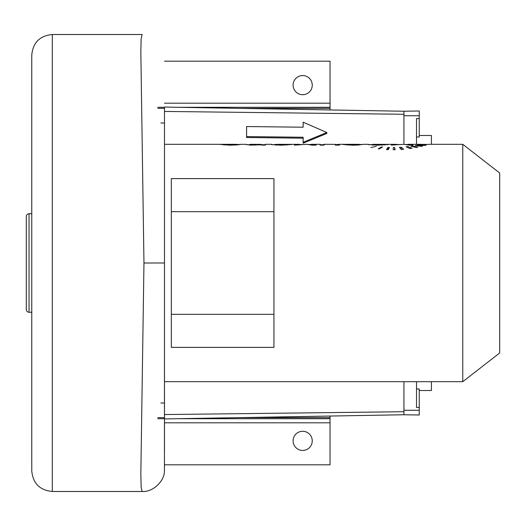 <?xml version="1.0" encoding="UTF-8"?>
<svg xmlns="http://www.w3.org/2000/svg" width="526" height="526" viewBox="0 0 526 526"><rect width="100%" height="100%" fill="white"/><g stroke="black" fill="none" stroke-linecap="round" stroke-linejoin="round"><path stroke-width="0.79" d="M164.487 107.251L164.487 451.308L164.487 418.933L403.929 414.758L419.248 415.007L419.248 389.003L416.513 389.003M164.487 422.463L164.487 418.933M273.947 211.695L273.947 178.61L171.331 178.61L171.331 347.39L273.947 347.39L273.947 211.695L171.331 211.695M462.762 144.308L462.762 381.692L499.7 352.959L499.7 173.041L462.762 144.308L428.808 144.308M420.438 144.367L428.368 144.44L420.438 144.367M418.703 145.018L426.218 145.058L424.929 145.413L417.71 144.966L419.051 144.683L417.493 145.012M416.007 145.649L416.007 145.308L422.726 145.985L421.267 146.346L415.349 145.432M412.318 145.965L417.946 147.096L416.105 147.477L410.898 146.189L412.318 145.965L412.318 146.504M407.801 146.616L412.095 148.201L409.945 148.536L406.138 146.807L407.801 146.616L407.801 147.504M401.279 147.247L403.646 149.279L401.253 149.476L399.431 147.359L401.279 147.247L401.279 149.476M393.251 147.523L394.691 147.517L395.111 149.746L393.251 149.759L393.251 147.523L393.251 149.759M389.431 147.464L388.306 149.647L386.472 149.555L388.017 147.405L389.431 147.464M382.527 147.03L379.364 148.911L378.227 148.766L381.652 146.945L382.527 147.03M376.353 146.294L370.883 147.569L376.353 146.294M405.77 144.426L413.101 145.13L408.847 145.13L403.738 144.308L391.285 145.13L398.577 144.426M368.838 144.716L372.513 144.525M372.513 145.097L372.539 144.426L396.341 144.308M372.513 144.472L378.253 144.834L388.398 144.525L377.668 145.196L368.213 144.512M359.304 144.597L363.446 144.321L358.291 145.025L352.604 145.196L343.103 144.512L352.446 144.834L359.205 144.308L339.369 144.308L339.369 145.13L339.369 144.308L335.18 144.696M368.463 144.308L363.446 144.321M323.687 145.13L323.687 144.479L324.115 144.512M335.332 145.13L335.332 144.308L335.332 145.13L339.369 145.13M324.141 144.308L335.095 144.361M324.785 144.361L324.115 144.315L324.115 145.13L324.115 144.315M311.129 144.308L320.078 144.308L320.078 145.13L324.115 145.13M320.078 145.13L320.078 144.716L323.687 144.716M308.867 144.426L316.205 145.13L311.951 145.13L306.842 144.308L294.389 145.13L301.674 144.426M271.942 144.716L275.617 144.525M275.617 145.097L275.644 144.426L299.439 144.308M275.617 144.472L281.351 144.834L291.496 144.525L280.772 145.196L271.317 144.512M271.561 144.308L265.314 144.308L265.314 145.13L265.314 144.716L261.284 144.716M245.984 144.407L250.172 145.097L261.685 144.775L261.685 145.13L265.314 145.13M246.543 144.716L250.014 144.716M250.014 144.308L254.965 144.814L261.284 144.348L250.014 144.308M236.983 144.591L241.145 144.321L238.048 144.834L230.033 145.196L219.237 144.315L236.897 144.308L164.487 144.308M245.984 144.308L241.145 144.321M223.471 144.387L236.753 144.387L229.994 144.834L223.471 144.387L223.471 144.952M276.295 144.354L287.893 144.361M275.644 144.426L285.039 144.308M373.197 144.354L384.789 144.361M372.539 144.426L381.942 144.308M394.691 149.746L394.691 147.517M388.017 149.634L388.017 147.405M381.652 147.497L381.652 146.945M372.204 145.084L372.204 144.512M384.453 145.025L384.453 144.492M347.028 145.025L347.028 144.479M359.304 144.952L359.304 144.328M275.302 145.084L275.302 144.512M287.558 145.025L287.558 144.492M250.014 145.091L250.014 144.4M261.284 144.828L261.284 144.348M236.983 144.933L236.983 144.315M236.753 144.952L236.753 144.387M171.331 314.305L273.947 314.305M52.298 34.512L142.119 34.512L141.132 38.904L140.837 51.929L143.966 263L140.837 474.071L141.132 487.096L142.119 491.488L52.298 491.488L52.298 34.512C39.831 35.729 32.987 42.567 31.77 55.033L31.77 470.967C32.987 483.433 39.831 490.271 52.298 491.488M31.77 213.747L29.035 213.747A2.735 2.735 0 0 0 26.3 216.482L26.3 309.518A2.735 2.735 0 0 0 29.035 312.253L31.77 312.253L31.77 268.47M330.045 416.046L330.045 464.813L164.487 464.813M164.487 61.187L330.045 61.187L330.045 109.954M312.253 85.133A9.58 9.58 0 0 0 302.68 75.553A9.58 9.58 0 0 0 293.1 85.133A9.58 9.58 0 0 0 302.68 94.713A9.58 9.58 0 0 0 312.253 85.133M312.253 440.867A9.58 9.58 0 0 1 302.68 450.447A9.58 9.58 0 0 1 293.1 440.867A9.58 9.58 0 0 1 302.68 431.287A9.58 9.58 0 0 1 312.253 440.867M164.487 107.067L403.929 111.242L403.929 144.308M246.595 126.542L246.569 137.516L303.121 138.187L303.121 143.203L326.817 133.446L326.843 132.519L303.147 122.196L303.147 127.213L246.595 126.542L246.595 136.582L303.147 137.253L303.147 142.276L326.843 132.519M303.147 122.196L303.121 127.213M246.569 137.516L246.595 136.582M303.121 143.203L303.147 142.276M303.121 138.187L303.147 137.253M403.929 381.692L403.929 414.758M416.513 381.692L416.513 407.446L419.248 407.446M431.425 381.692L431.425 390.516L419.248 390.516M403.929 115.74L419.248 115.74L419.248 110.993L403.929 111.242M416.513 136.997L419.248 136.997L419.248 118.554L416.513 118.554L416.513 144.308M419.248 115.74L419.248 118.554M419.248 135.484L431.425 135.484L431.425 144.308M373.664 145.143L373.664 144.709M378.253 145.196L378.253 144.834M382.461 145.117L382.461 144.742M349.021 145.13L349.021 144.729M352.446 145.196L352.446 144.834M357.404 145.071L357.404 144.65M337.889 145.13L337.889 144.551M339.138 145.13L339.138 144.394M276.761 145.143L276.761 144.709M281.351 145.196L281.351 144.834M285.565 145.117L285.565 144.742M250.488 145.117L250.488 144.597M252.164 145.169L252.164 144.749M254.965 145.189L254.965 144.814M259.417 145.012L259.417 144.676M234.668 145.084L234.668 144.67M225.003 145.058L225.003 144.637M229.994 145.196L229.994 144.834M29.035 312.253L29.035 213.747M160.877 403.015L164.487 403.015M157.905 417.644L164.487 417.644M238.41 417.644L330.045 417.644M164.487 103.195L330.045 103.195M160.877 122.985L164.487 122.985M164.487 422.805L330.045 422.805M157.695 418.709L164.487 418.709M177.249 418.709L330.045 418.709M157.905 108.356L164.487 108.356M238.41 108.356L330.045 108.356M157.695 107.291L164.487 107.291M177.249 107.291L330.045 107.291M164.487 111.44L403.929 114.28M142.119 491.488C152.652 492.395 164.717 481.251 164.447 470.599L164.487 263L143.966 263M164.487 414.56L403.929 411.72M403.929 410.26L419.248 410.26M408.025 144.308L420.701 144.308M164.487 381.692L462.762 381.692"/></g></svg>
